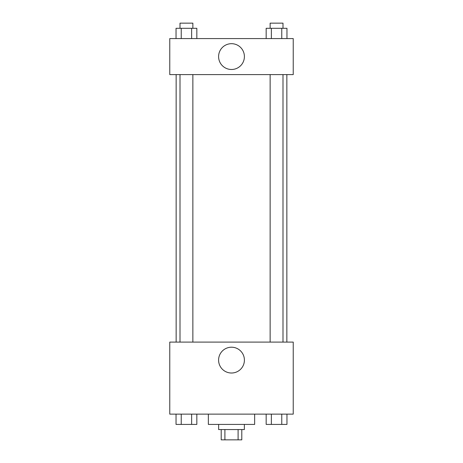 <?xml version="1.0" encoding="UTF-8"?>
<svg xmlns="http://www.w3.org/2000/svg" width="463" height="463" viewBox="0 0 463 463"><rect width="100%" height="100%" fill="white"/><g stroke="black" fill="none" stroke-linecap="round" stroke-linejoin="round"><path stroke-width="0.69" d="M238.098 429.56L238.098 439.85L221.21 439.85L221.21 429.56M238.098 439.85L241.79 439.85L241.79 429.56M244.36 424.415L244.36 429.56L218.64 429.56L218.64 424.415M224.902 429.56L224.902 439.85M208.35 414.13L208.35 424.415L254.65 424.415L254.65 414.13M293.235 414.13L169.765 414.13L169.765 342.105L293.235 342.105L293.235 414.13M231.5 373.016A12.9 12.9 0 0 1 220.324 353.663A12.9 12.9 0 0 1 242.676 353.663A12.9 12.9 0 0 1 231.5 373.016M286.852 74.595L286.852 342.105M270.137 342.105L270.137 74.595M192.863 74.595L192.863 342.105M293.235 74.595L169.765 74.595L169.765 38.585L293.235 38.585L293.235 74.595M244.4 56.59A12.9 12.9 0 0 1 225.047 67.76A12.9 12.9 0 0 1 225.047 45.415A12.9 12.9 0 0 1 244.4 56.59M286.962 38.585L286.962 28.295L266.167 28.295L266.167 38.585M281.764 28.295L281.764 38.585M271.37 28.295L271.37 38.585M270.137 28.295L270.137 23.15L282.997 23.15L282.997 28.295M196.833 38.585L196.833 28.295L176.038 28.295L176.038 38.585M191.63 28.295L191.63 38.585M181.236 28.295L181.236 38.585M180.003 28.295L180.003 23.15L192.863 23.15L192.863 28.295M286.962 414.13L286.962 424.415L266.167 424.415L266.167 414.13M281.764 414.13L281.764 424.415M271.37 414.13L271.37 424.415M282.997 424.415L270.137 424.415M196.833 414.13L196.833 424.415L176.038 424.415L176.038 414.13M191.63 414.13L191.63 424.415M181.236 414.13L181.236 424.415M192.863 424.415L180.003 424.415M176.148 74.595L176.148 342.105M282.997 342.105L282.997 74.595M180.003 74.595L180.003 342.105"/></g></svg>
